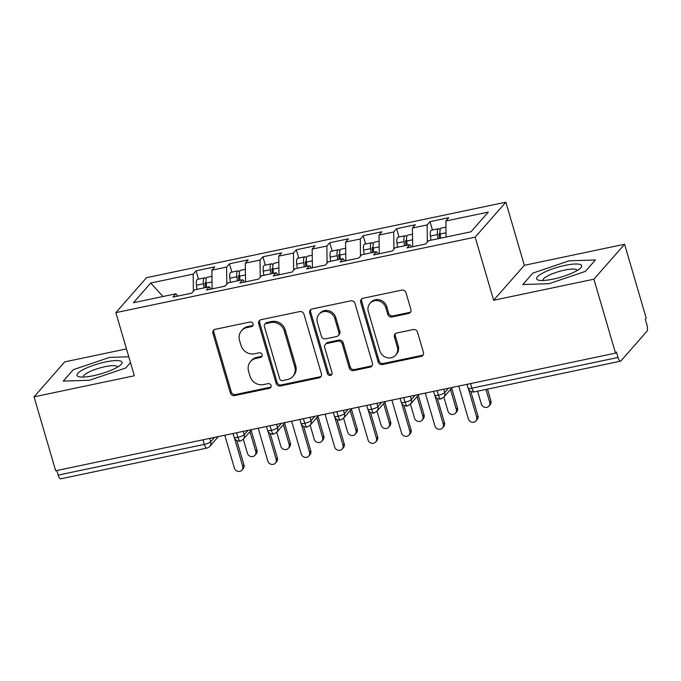 <?xml version="1.0" encoding="UTF-8"?>
<svg xmlns="http://www.w3.org/2000/svg" width="681" height="681" viewBox="0 0 681 681"><rect width="100%" height="100%" fill="white"/><g stroke="black" fill="none" stroke-linecap="round" stroke-linejoin="round"><path stroke-width="1.02" d="M253.068 323.833A2.477 2.281 -138.7 0 0 250.097 322.002L215.239 329.323A3.541 3.26 -138.7 0 0 212.923 333.324L230.365 392.971A3.541 3.26 -138.7 0 0 234.613 395.593L269.472 388.272A2.477 2.281 -138.7 0 0 271.089 385.472A2.477 2.281 -138.7 0 0 268.118 383.633L263.607 384.578A11.33 10.428 -138.7 0 1 250.004 376.184L248.556 371.213A11.33 10.428 -138.7 0 1 250.54 361.534A11.33 10.428 -138.7 0 1 255.954 358.402L260.465 357.457A2.477 2.281 -138.7 0 0 262.083 354.656A2.477 2.281 -138.7 0 0 259.103 352.818L254.592 353.762A11.33 10.428 -138.7 0 1 240.997 345.369L239.542 340.398A11.33 10.428 -138.7 0 1 241.525 330.711A11.33 10.428 -138.7 0 1 246.939 327.587L251.451 326.642A2.477 2.281 -138.7 0 0 253.068 323.833M408.583 313.49A3.541 3.26 -138.7 0 0 410.898 309.489L406.004 292.753A3.541 3.26 -138.7 0 0 401.747 290.132L363.041 298.269A3.541 3.26 -138.7 0 0 360.726 302.27L378.168 361.917A3.541 3.26 -138.7 0 0 382.416 364.539L421.13 356.401A3.541 3.26 -138.7 0 0 423.446 352.4L417.53 332.183A3.541 3.26 -138.7 0 0 413.282 329.561L396.717 333.043A3.541 3.26 -138.7 0 0 394.401 337.044L397.329 347.072A9.474 8.717 -138.7 0 1 395.678 355.167A9.474 8.717 -138.7 0 1 386.774 357.619A9.474 8.717 -138.7 0 1 379.777 350.758L368.302 311.489A9.474 8.717 -138.7 0 1 369.962 303.403A9.474 8.717 -138.7 0 1 378.857 300.942A9.474 8.717 -138.7 0 1 385.855 307.803L387.761 314.35A3.541 3.26 -138.7 0 0 392.018 316.971L408.583 313.49L409.511 312.434A3.541 3.26 -138.7 0 0 410.677 311.932M126.47 348.91L64.738 361.883L34.05 396.836L55.672 470.767L615.53 353.124L616.458 352.06L618.033 357.465A5.414 1.737 78.1 0 0 620.544 361.168A5.414 1.737 78.1 0 0 620.91 360.939L646.95 331.281A5.414 1.737 78.1 0 0 646.865 324.633L645.282 319.227L646.218 318.172L624.596 244.241L524.319 265.309L505.864 202.18L475.176 237.133L493.631 300.261L593.909 279.193L615.53 353.124M34.05 396.836L134.327 375.767L115.864 312.639L475.176 237.133M303.964 314.196A3.541 3.26 -138.7 0 0 299.717 311.575L261.002 319.704A3.541 3.26 -138.7 0 0 258.695 323.713L276.137 383.352A3.541 3.26 -138.7 0 0 280.385 385.982L319.1 377.844A3.541 3.26 -138.7 0 0 321.406 373.843L303.964 314.196M312.017 308.987L350.732 300.849A3.541 3.26 -138.7 0 1 354.988 303.479L372.422 363.118A3.541 3.26 -138.7 0 1 370.115 367.127L353.55 370.609A3.541 3.26 -138.7 0 1 349.293 367.978L342.22 343.794A3.541 3.26 -138.7 0 0 337.972 341.164L326.982 343.479A3.541 3.26 -138.7 0 0 324.667 347.48L332.03 372.66A2.477 2.281 -138.7 0 1 329.272 375.427A2.477 2.281 -138.7 0 1 327.442 373.631L309.71 312.988A3.541 3.26 -138.7 0 1 312.017 308.987M505.864 202.18L146.551 277.686L115.864 312.639M162.997 296.516L150.714 283.032L133.425 302.73L175.868 293.809L172.991 297.095L191.701 293.162L194.587 289.876L209.297 286.786L206.411 290.072L225.13 286.139L228.016 282.853L242.717 279.763L239.84 283.049L258.55 279.116L261.436 275.831L276.145 272.74L273.26 276.026L291.979 272.085L294.864 268.808L309.566 265.718L306.688 268.995L325.407 265.062L328.285 261.785L342.994 258.695L340.108 261.972L358.827 258.039L361.713 254.762L376.414 251.672L373.537 254.949L392.256 251.017L395.133 247.739L409.843 244.641L406.957 247.927L425.676 243.994L428.562 240.708L471.005 231.795L488.303 212.089L445.859 221.01L446.064 237.031M150.714 283.032L193.166 274.111L193.387 291.247M198.477 279.133L196.051 270.825L193.166 274.111M196.051 270.825L214.77 266.892L211.885 270.178L226.594 267.088L226.816 284.224M231.906 272.111L229.471 263.802L226.594 267.088M229.471 263.802L248.19 259.87L245.313 263.155L260.014 260.065L260.236 277.193M265.326 265.088L262.9 256.78L260.014 260.065M262.9 256.78L281.619 252.847L278.733 256.133L293.443 253.043L293.664 270.17M298.755 258.065L296.32 249.757L293.443 253.043M296.32 249.757L315.039 245.824L312.162 249.11L326.863 246.02L327.084 263.147M332.175 251.042L329.749 242.734L326.863 246.02M329.749 242.734L348.468 238.801L345.582 242.087L360.292 238.997L360.513 256.124M365.603 244.019L363.169 235.711L360.292 238.997M363.169 235.711L381.888 231.778L379.011 235.056L393.712 231.966L393.933 249.101M399.023 236.997L396.597 228.688L393.712 231.966M396.597 228.688L415.316 224.756L412.431 228.033L427.14 224.943L427.362 242.078M432.452 229.974L430.017 221.665L427.14 224.943M430.017 221.665L448.736 217.733L445.859 221.01M409.843 244.641L411.733 246.922M376.414 251.672L378.304 253.953M412.431 228.033L412.669 246.726M342.994 258.695L344.884 260.976M379.011 235.056L379.249 253.749M309.566 265.718L311.455 267.999M345.582 242.087L345.82 260.772M276.145 272.74L278.035 275.022M312.162 249.11L312.4 267.795M242.717 279.763L244.607 282.045M278.733 256.133L278.972 274.826M209.297 286.786L211.187 289.067M245.313 263.155L245.552 281.849M56.838 470.52L58.174 475.108L204.326 444.395L202.981 439.807M209.748 438.385L210.735 441.756A5.414 1.2 -16.3 0 1 204.326 444.395A5.414 1.737 -101.9 0 0 206.837 448.107L60.686 478.82A5.414 1.737 -101.9 0 1 58.174 475.108M175.868 293.809L177.758 296.09M211.885 270.178L212.123 288.872M593.909 279.193L624.596 244.241M128.769 356.767L109.573 357.389L73.301 369.672L63.256 381.113L89.492 380.262L125.764 367.978L130.48 362.607L125.764 367.978L89.492 380.262L63.256 381.113L73.301 369.672L109.573 357.389L128.769 356.767M524.319 265.309L493.631 300.261M532.882 273.098L522.846 284.539L549.073 283.688L585.345 271.404L595.39 259.963L569.154 260.814L532.882 273.098L569.154 260.814L595.39 259.963L585.345 271.404L549.073 283.688L522.846 284.539L532.882 273.098M236.579 432.75L237.916 437.338A5.414 1.737 78.1 0 0 240.427 441.05A5.414 1.737 78.1 0 0 240.444 441.041A5.414 5.414 0 0 1 234.119 437.27A5.414 1.2 -16.3 0 0 237.916 437.338A5.414 1.2 -16.3 0 0 244.156 434.733L248.012 430.349M269.999 425.727L271.344 430.315A5.414 1.737 78.1 0 0 273.847 434.027A5.414 1.737 78.1 0 0 273.873 434.018L276.639 432.333A5.414 4.98 -138.7 0 0 277.584 427.711L281.432 423.327M303.428 418.704L304.765 423.293A5.414 1.737 78.1 0 0 307.276 426.996A5.414 1.737 78.1 0 0 307.293 426.996L310.059 425.31A5.414 4.98 -138.7 0 0 311.013 420.688L314.86 416.304M336.848 411.682L338.193 416.27A5.414 1.737 78.1 0 0 340.696 419.973A5.414 1.737 78.1 0 0 340.721 419.973A5.414 5.414 0 0 1 334.397 416.202A5.414 1.2 -16.3 0 0 338.193 416.27A5.414 1.2 -16.3 0 0 344.433 413.665L348.28 409.281M370.277 404.659L371.613 409.247A5.414 1.737 78.1 0 0 374.124 412.95A5.414 1.737 78.1 0 0 374.141 412.95A5.414 5.414 0 0 1 367.817 409.179A5.414 1.2 -16.3 0 0 371.613 409.247A5.414 1.2 -16.3 0 0 377.853 406.642L381.709 402.258M403.697 397.636L405.042 402.224A5.414 1.737 78.1 0 0 407.544 405.927A5.414 1.737 78.1 0 0 407.57 405.927L410.337 404.242A5.414 4.98 -138.7 0 0 411.281 399.619L415.129 395.235M437.125 390.613L438.462 395.201A5.414 1.737 78.1 0 0 440.973 398.904A5.414 1.737 78.1 0 0 440.99 398.904A5.414 5.414 0 0 1 434.665 395.125A5.414 1.2 -16.3 0 0 438.462 395.201A5.414 1.2 -16.3 0 0 444.702 392.588L448.558 388.204M253.009 325.348A2.477 2.281 -138.7 0 1 252.379 325.578L247.867 326.531A11.33 10.428 -138.7 0 0 242.453 329.655L241.525 330.711M250.54 361.534L251.468 360.47A11.33 10.428 -138.7 0 1 256.882 357.346L261.393 356.393A2.477 2.281 -138.7 0 0 262.023 356.163M214.072 329.825A3.541 3.26 -138.7 0 0 213.851 332.268L231.293 391.915A3.541 3.26 -138.7 0 0 235.549 394.537L270.408 387.208A2.477 2.281 -138.7 0 0 271.029 386.978M259.844 320.215A3.541 3.26 -138.7 0 0 259.623 322.649L277.065 382.296A3.541 3.26 -138.7 0 0 281.313 384.918L320.027 376.789A3.541 3.26 -138.7 0 0 321.194 376.278M265.973 323.586A2.477 2.281 -138.7 0 0 264.347 326.386L279.661 378.747A2.477 2.281 -138.7 0 0 282.632 380.585L287.391 379.581A11.33 10.428 -138.7 0 0 292.804 376.457A11.33 10.428 -138.7 0 0 294.788 366.77L284.326 330.983A11.33 10.428 -138.7 0 0 270.723 322.59L265.973 323.586L266.901 322.53A2.477 2.281 -138.7 0 0 265.718 323.211L264.781 324.275M292.804 376.457L293.732 375.393A11.33 10.428 -138.7 0 0 295.724 365.714L294.788 366.77M266.901 322.53L271.659 321.526A11.33 10.428 -138.7 0 1 285.254 329.927L295.724 365.714M325.288 344.458L326.216 343.394A3.541 3.26 -138.7 0 1 327.91 342.415L338.9 340.108A3.541 3.26 -138.7 0 1 343.156 342.73L350.23 366.923A3.541 3.26 -138.7 0 0 354.478 369.545L371.043 366.063A3.541 3.26 -138.7 0 0 372.209 365.561M310.859 309.489A3.541 3.26 -138.7 0 0 310.638 311.932L328.37 372.567A2.477 2.281 -138.7 0 0 331.97 374.175M334.882 318.691A9.474 8.717 -138.7 0 0 327.893 311.83A9.474 8.717 -138.7 0 0 318.989 314.29A9.474 8.717 -138.7 0 0 317.329 322.377L321.372 336.21A3.541 3.26 -138.7 0 0 325.629 338.84L336.618 336.525A3.541 3.26 -138.7 0 0 338.925 332.524L334.882 318.691L335.81 317.635A9.474 8.717 -138.7 0 0 328.821 310.774A9.474 8.717 -138.7 0 0 319.917 313.226L318.989 314.29M338.304 335.554L339.24 334.49A3.541 3.26 -138.7 0 0 339.862 331.468L338.925 332.524M335.81 317.635L339.862 331.468M369.962 303.403L370.89 302.338A9.474 8.717 -138.7 0 1 379.785 299.887A9.474 8.717 -138.7 0 1 386.782 306.748L388.698 313.294A3.541 3.26 -138.7 0 0 392.946 315.916L409.511 312.434M395.678 355.167L396.606 354.103A9.474 8.717 -138.7 0 0 398.266 346.016L397.329 347.072M395.55 333.545A3.541 3.26 -138.7 0 0 395.329 335.988L398.266 346.016M361.875 298.772A3.541 3.26 -138.7 0 0 361.654 301.206L379.096 360.853A3.541 3.26 -138.7 0 0 383.343 363.475L422.058 355.346A3.541 3.26 -138.7 0 0 423.224 354.844M205.526 287.578L205.126 284.513A2.528 0.809 -101.9 0 1 205.33 282.564A2.528 0.809 -101.9 0 1 205.5 282.453A2.528 0.809 -101.9 0 1 206.105 282.879M204.011 287.901L203.466 283.747A7.21 2.324 -101.9 0 1 204.045 278.171A7.21 2.324 -101.9 0 1 204.538 277.865L197.516 279.338A7.21 2.324 78.1 0 0 197.022 279.644A7.21 2.324 78.1 0 0 196.443 285.22L196.988 289.374M204.538 277.865A7.21 2.324 -101.9 0 1 206.156 278.938M206.684 287.339L206.139 283.185A7.21 2.324 -101.9 0 1 206.718 277.61A7.21 2.324 -101.9 0 1 207.211 277.303L211.961 276.307M255.741 451.452L256.95 450.073A4.512 4.154 41.3 0 1 256.158 453.929L254.949 455.308A4.512 4.154 -138.7 0 0 255.741 451.452L249.953 431.677M243.304 439.254L247.382 453.205A4.512 4.154 -138.7 0 0 254.949 455.308M256.95 450.073L251.161 430.307M224.773 435.236L234.366 468.034A4.512 4.154 -138.7 0 0 241.925 470.128A4.512 4.154 -138.7 0 0 242.717 466.281L243.926 464.902A4.512 4.154 41.3 0 1 243.134 468.758L241.925 470.128M236.801 440.547L243.926 464.902M234.536 438.283L242.717 466.281M238.954 280.555L238.546 277.49A2.528 0.809 -101.9 0 1 238.75 275.541A2.528 0.809 -101.9 0 1 238.92 275.43A2.528 0.809 -101.9 0 1 239.525 275.856M237.431 280.87L236.886 276.724A7.21 2.324 -101.9 0 1 237.473 271.149A7.21 2.324 -101.9 0 1 237.958 270.842L230.944 272.315A7.21 2.324 78.1 0 0 230.45 272.621A7.21 2.324 78.1 0 0 229.872 278.197L230.416 282.351M237.958 270.842A7.21 2.324 -101.9 0 1 239.584 271.915M240.112 280.308L239.567 276.163A7.21 2.324 -101.9 0 1 240.146 270.587A7.21 2.324 -101.9 0 1 240.631 270.28L245.39 269.276M289.161 444.429L290.37 443.05A4.512 4.154 41.3 0 1 289.578 446.906L288.369 448.285A4.512 4.154 -138.7 0 0 289.161 444.429L283.381 424.655M276.724 432.231L280.802 446.183A4.512 4.154 -138.7 0 0 288.369 448.285M290.37 443.05L284.59 423.276M272.374 273.532L271.974 270.468A2.528 0.809 -101.9 0 1 272.179 268.518A2.528 0.809 -101.9 0 1 272.349 268.408A2.528 0.809 -101.9 0 1 272.953 268.833M270.859 273.847L270.314 269.702A7.21 2.324 -101.9 0 1 270.893 264.126A7.21 2.324 -101.9 0 1 271.387 263.819L264.364 265.292A7.21 2.324 78.1 0 0 263.87 265.599A7.21 2.324 78.1 0 0 263.292 271.174L263.836 275.328M271.387 263.819A7.21 2.324 -101.9 0 1 273.004 264.892M273.532 273.285L272.987 269.14A7.21 2.324 -101.9 0 1 273.566 263.564A7.21 2.324 -101.9 0 1 274.06 263.258L278.81 262.253M322.59 437.406L323.798 436.027A4.512 4.154 41.3 0 1 323.007 439.883L321.798 441.254A4.512 4.154 -138.7 0 0 322.59 437.406L316.801 417.632M310.153 425.208L314.23 439.16A4.512 4.154 -138.7 0 0 321.798 441.254M323.798 436.027L318.01 416.253M305.803 266.509L305.394 263.445A2.528 0.809 -101.9 0 1 305.599 261.487A2.528 0.809 -101.9 0 1 305.769 261.385A2.528 0.809 -101.9 0 1 306.373 261.81M304.279 266.824L303.735 262.679A7.21 2.324 -101.9 0 1 304.322 257.103A7.21 2.324 -101.9 0 1 304.807 256.797L297.793 258.269A7.21 2.324 78.1 0 0 297.299 258.576A7.21 2.324 78.1 0 0 296.72 264.151L297.265 268.305M304.807 256.797A7.21 2.324 -101.9 0 1 306.433 257.869M306.961 266.262L306.416 262.117A7.21 2.324 -101.9 0 1 306.995 256.541A7.21 2.324 -101.9 0 1 307.48 256.235L312.238 255.23M356.01 430.383L357.219 429.004A4.512 4.154 41.3 0 1 356.427 432.861L355.218 434.231A4.512 4.154 -138.7 0 0 356.01 430.383L350.23 410.609M343.573 418.185L347.65 432.137A4.512 4.154 -138.7 0 0 355.218 434.231M357.219 429.004L351.439 409.23M339.223 259.487L338.823 256.422A2.528 0.809 -101.9 0 1 339.027 254.464A2.528 0.809 -101.9 0 1 339.198 254.362A2.528 0.809 -101.9 0 1 339.802 254.788M337.708 259.801L337.163 255.656A7.21 2.324 -101.9 0 1 337.742 250.08A7.21 2.324 -101.9 0 1 338.236 249.774L331.213 251.246A7.21 2.324 78.1 0 0 330.719 251.553A7.21 2.324 78.1 0 0 330.14 257.129L330.685 261.274M338.236 249.774A7.21 2.324 -101.9 0 1 339.853 250.846M340.381 259.24L339.836 255.094A7.21 2.324 -101.9 0 1 340.415 249.518A7.21 2.324 -101.9 0 1 340.909 249.212L345.659 248.207M389.438 423.361L390.647 421.982A4.512 4.154 41.3 0 1 389.855 425.838L388.647 427.208A4.512 4.154 -138.7 0 0 389.438 423.361L383.65 403.586M377.002 411.162L381.079 425.114A4.512 4.154 -138.7 0 0 388.647 427.208M390.647 421.982L384.859 402.207M258.193 428.213L267.786 461.011A4.512 4.154 -138.7 0 0 275.354 463.106A4.512 4.154 -138.7 0 0 276.145 459.258L277.354 457.879A4.512 4.154 41.3 0 1 276.563 461.735L275.354 463.106M270.229 433.525L277.354 457.879M267.956 431.26L276.145 459.258M291.621 421.19L301.215 453.989A4.512 4.154 -138.7 0 0 308.774 456.083A4.512 4.154 -138.7 0 0 309.566 452.235L310.774 450.856A4.512 4.154 41.3 0 1 309.983 454.712L308.774 456.083M303.649 426.502L310.774 450.856M301.385 424.237L309.566 452.235M325.041 414.159L334.635 446.966A4.512 4.154 -138.7 0 0 342.202 449.06A4.512 4.154 -138.7 0 0 342.994 445.212L344.203 443.833A4.512 4.154 41.3 0 1 343.411 447.681L342.202 449.06M337.078 419.47L344.203 443.833M334.805 417.215L342.994 445.212M358.47 407.136L368.063 439.943A4.512 4.154 -138.7 0 0 375.623 442.037A4.512 4.154 -138.7 0 0 376.414 438.181L377.623 436.81A4.512 4.154 41.3 0 1 376.831 440.658L375.623 442.037M370.498 412.448L377.623 436.81M368.234 410.192L376.414 438.181M105.572 361.943A23.443 5.201 -16.3 0 0 82.086 370.234A23.443 5.201 -16.3 0 0 79.422 376.84A23.443 5.201 -16.3 0 0 93.484 375.708A23.443 5.201 -16.3 0 0 120.784 364.744A23.443 5.201 -16.3 0 0 105.572 361.943M117.498 367.119A17.749 3.941 -16.3 0 0 117.464 366.923A17.749 3.941 -16.3 0 0 105.01 366.693A17.749 3.941 -16.3 0 0 83.388 376.882A17.749 3.941 -16.3 0 0 83.465 377.07M565.162 265.369A23.443 5.201 -16.3 0 0 541.667 273.66A23.443 5.201 -16.3 0 0 539.011 280.266A23.443 5.201 -16.3 0 0 553.074 279.133A23.443 5.201 -16.3 0 0 580.374 268.169A23.443 5.201 -16.3 0 0 565.162 265.369M577.088 270.544A17.749 3.941 -16.3 0 0 577.054 270.348A17.749 3.941 -16.3 0 0 564.592 270.119A17.749 3.941 -16.3 0 0 542.978 280.308A17.749 3.941 -16.3 0 0 543.055 280.495M372.652 252.464L372.243 249.391A2.528 0.809 -101.9 0 1 372.447 247.441A2.528 0.809 -101.9 0 1 372.618 247.339A2.528 0.809 -101.9 0 1 373.222 247.756M371.128 252.779L370.592 248.625A7.21 2.324 -101.9 0 1 371.171 243.057A7.21 2.324 -101.9 0 1 371.656 242.742L364.641 244.224A7.21 2.324 78.1 0 0 364.148 244.53A7.21 2.324 78.1 0 0 363.569 250.106L364.114 254.251M371.656 242.742A7.21 2.324 -101.9 0 1 373.282 243.815M373.809 252.217L373.265 248.063A7.21 2.324 -101.9 0 1 373.843 242.496A7.21 2.324 -101.9 0 1 374.329 242.181L379.087 241.185M422.858 416.338L424.067 414.959A4.512 4.154 41.3 0 1 423.276 418.806L422.067 420.186A4.512 4.154 -138.7 0 0 422.858 416.338L417.078 396.563M410.422 404.139L414.499 418.091A4.512 4.154 -138.7 0 0 422.067 420.186M424.067 414.959L418.287 395.184M391.89 400.113L401.484 432.92A4.512 4.154 -138.7 0 0 409.051 435.014A4.512 4.154 -138.7 0 0 409.843 431.158L411.052 429.788A4.512 4.154 41.3 0 1 410.26 433.635L409.051 435.014M403.927 405.425L411.052 429.788M401.654 403.169L409.843 431.158M406.072 245.432L405.672 242.368A2.528 0.809 -101.9 0 1 405.876 240.419A2.528 0.809 -101.9 0 1 406.046 240.308A2.528 0.809 -101.9 0 1 406.651 240.733M404.557 245.756L404.012 241.602A7.21 2.324 -101.9 0 1 404.591 236.035A7.21 2.324 -101.9 0 1 405.084 235.72L398.062 237.201A7.21 2.324 78.1 0 0 397.568 237.507A7.21 2.324 78.1 0 0 396.989 243.083L397.534 247.229M405.084 235.72A7.21 2.324 -101.9 0 1 406.702 236.792M407.229 245.194L406.685 241.04A7.21 2.324 -101.9 0 1 407.264 235.473A7.21 2.324 -101.9 0 1 407.757 235.158L412.507 234.162M456.287 409.307L457.496 407.936A4.512 4.154 41.3 0 1 456.704 411.784L455.495 413.163A4.512 4.154 -138.7 0 0 456.287 409.307L450.499 389.541M443.85 397.117L447.928 411.069A4.512 4.154 -138.7 0 0 455.495 413.163M457.496 407.936L451.707 388.161M425.319 393.09L434.912 425.897A4.512 4.154 -138.7 0 0 442.471 427.991A4.512 4.154 -138.7 0 0 443.263 424.135L444.472 422.765A4.512 4.154 41.3 0 1 443.68 426.612L442.471 427.991M437.355 398.402L444.472 422.765M435.082 396.146L443.263 424.135M439.5 238.41L439.092 235.345A2.528 0.809 -101.9 0 1 439.296 233.396A2.528 0.809 -101.9 0 1 439.466 233.285A2.528 0.809 -101.9 0 1 440.071 233.711M437.977 238.733L437.44 234.579A7.21 2.324 -101.9 0 1 438.019 229.012A7.21 2.324 -101.9 0 1 438.504 228.697L431.49 230.178A7.21 2.324 78.1 0 0 430.996 230.484A7.21 2.324 78.1 0 0 430.418 236.06L430.962 240.206M438.504 228.697A7.21 2.324 -101.9 0 1 440.13 229.769M440.658 238.171L440.113 234.017A7.21 2.324 -101.9 0 1 440.692 228.45A7.21 2.324 -101.9 0 1 441.177 228.135L445.936 227.139M489.707 402.284L490.916 400.913A4.512 4.154 41.3 0 1 490.124 404.761L488.915 406.14A4.512 4.154 -138.7 0 0 489.707 402.284L485.953 389.455M477.602 391.209L481.348 404.046A4.512 4.154 -138.7 0 0 488.915 406.14M490.916 400.913L487.477 389.132M458.739 386.067L468.332 418.866A4.512 4.154 -138.7 0 0 475.9 420.969A4.512 4.154 -138.7 0 0 476.691 417.112L477.9 415.733A4.512 4.154 41.3 0 1 477.109 419.59L475.9 420.969M470.775 391.379L477.9 415.733M468.502 389.123L476.691 417.112M470.545 383.59L471.89 388.179L618.033 357.465M466.987 384.331L468.094 388.102A5.414 1.2 -16.3 0 0 471.89 388.179A5.414 1.737 78.1 0 0 474.393 391.881L620.544 361.168M218.397 436.572L209.791 446.378A5.414 4.98 -138.7 0 0 210.735 441.756L214.583 437.372M243.177 431.362L244.156 434.733M276.597 424.34L277.584 427.711A5.414 1.2 -16.3 0 1 271.344 430.315A5.414 1.2 -16.3 0 1 267.548 430.247A5.414 5.414 0 0 0 273.847 434.027M310.025 417.317L311.004 420.688A5.414 1.2 -16.3 0 1 304.765 423.293A5.414 1.2 -16.3 0 1 300.968 423.224A5.414 5.414 0 0 0 307.276 426.996M343.445 410.294L344.433 413.665A5.414 4.98 -138.7 0 1 343.488 418.287L352.103 408.481M376.874 403.271L377.853 406.642A5.414 4.98 -138.7 0 1 376.908 411.264L385.523 401.45M410.294 396.248L411.281 399.619A5.414 1.2 -16.3 0 1 405.042 402.224A5.414 1.2 -16.3 0 1 401.245 402.156A5.414 5.414 0 0 0 407.544 405.927M443.723 389.226L444.702 392.588A5.414 4.98 -138.7 0 1 443.757 397.219L452.371 387.404M251.825 429.549L243.211 439.356A5.414 4.98 -138.7 0 0 244.164 434.733M247.867 326.531L246.939 327.587M261.393 356.393L260.465 357.457M256.882 357.346L255.954 358.402M270.408 387.208L269.472 388.272M235.549 394.537L234.613 395.593M231.293 391.915L230.365 392.971M213.851 332.268L212.923 333.324M252.379 325.578L251.451 326.642M320.027 376.789L319.1 377.844M281.313 384.918L280.385 385.982M277.065 382.296L276.137 383.352M259.623 322.649L258.695 323.713M285.254 329.927L284.326 330.983M271.659 321.526L270.723 322.59M371.043 366.063L370.115 367.127M354.478 369.545L353.55 370.609M350.23 366.923L349.293 367.978M343.156 342.73L342.22 343.794M338.9 340.108L337.972 341.164M327.91 342.415L326.982 343.479M328.37 372.567L327.442 373.631M310.638 311.932L309.71 312.988M392.946 315.916L392.018 316.971M388.698 313.294L387.761 314.35M386.782 306.748L385.855 307.803M395.329 335.988L394.401 337.044M422.058 355.346L421.13 356.401M383.343 363.475L382.416 364.539M379.096 360.853L378.168 361.917M361.654 301.206L360.726 302.27M206.139 283.185L212.038 281.943M205.126 284.496L206.275 284.249M196.443 285.22L203.466 283.747M239.567 276.163L245.458 274.92M238.546 277.473L239.703 277.227M229.872 278.197L236.886 276.724M272.987 269.14L278.887 267.897M271.974 270.442L273.132 270.204M263.292 271.174L270.314 269.702M306.416 262.117L312.307 260.874M305.394 263.419L306.552 263.181M296.72 264.151L303.735 262.679M339.836 255.094L345.735 253.851M338.823 256.397L339.981 256.158M330.14 257.129L337.163 255.656M373.265 248.063L379.155 246.828M372.243 249.374L373.401 249.135M363.569 250.106L370.592 248.625M406.685 241.04L412.584 239.806M405.672 242.351L406.829 242.113M396.989 243.083L404.012 241.602M440.113 234.017L446.004 232.783M439.092 235.328L440.249 235.081M430.418 236.06L437.44 234.579M233.021 433.499L234.119 437.27M206.837 448.107A5.414 5.414 0 0 0 209.791 446.378M266.441 426.476L267.548 430.247M243.211 439.356L240.444 441.041M299.87 419.453L300.968 423.224M276.639 432.333L285.254 422.526M333.29 412.431L334.397 416.202M310.059 425.31L318.674 415.504M366.719 405.408L367.817 409.179M343.488 418.287L340.721 419.973M400.139 398.385L401.245 402.156M376.908 411.264L374.141 412.95M433.567 391.362L434.665 395.125M410.337 404.242L418.951 394.427M468.094 388.102A5.414 5.414 0 0 0 474.393 391.881M443.757 397.219L440.99 398.904"/></g></svg>
